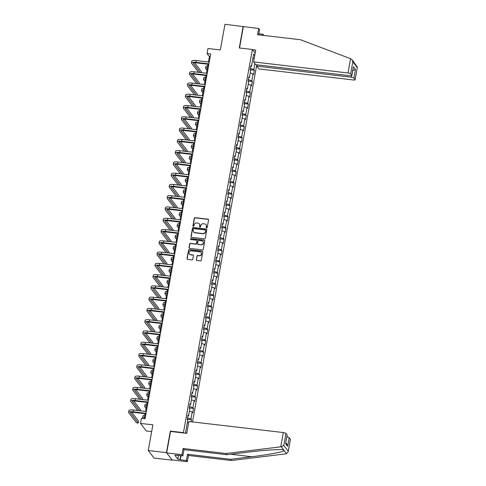 <?xml version="1.0" encoding="UTF-8"?>
<svg xmlns="http://www.w3.org/2000/svg" width="486" height="486" viewBox="0 0 486 486"><rect width="100%" height="100%" fill="white"/><g stroke="black" fill="none" stroke-linecap="round" stroke-linejoin="round"><path stroke-width="0.73" d="M206.617 227.94A0.516 0.486 -37.5 0 0 207.206 227.497L208.561 219.964A0.741 0.699 -37.5 0 0 207.972 219.168L195.111 217.667A0.741 0.699 -37.5 0 0 194.272 218.293L192.918 225.826A0.516 0.486 -37.5 0 0 193.325 226.385A0.516 0.486 -37.5 0 0 193.914 225.941L194.09 224.969A2.375 2.23 -37.5 0 1 196.787 222.965L197.857 223.092A2.375 2.23 -37.5 0 1 199.734 225.632L199.558 226.604A0.516 0.486 -37.5 0 0 199.971 227.162A0.516 0.486 -37.5 0 0 200.56 226.719L200.736 225.747A2.375 2.23 -37.5 0 1 203.427 223.742L204.503 223.87A2.375 2.23 -37.5 0 1 206.38 226.409L206.204 227.381A0.516 0.486 -37.5 0 0 206.617 227.94M196.265 259.7A0.741 0.699 -37.5 0 0 196.854 260.49L200.463 260.915A0.741 0.699 -37.5 0 0 201.301 260.289L202.808 251.918A0.741 0.699 -37.5 0 0 202.225 251.122L189.364 249.622A0.741 0.699 -37.5 0 0 188.519 250.247L187.013 258.613A0.741 0.699 -37.5 0 0 187.602 259.409L191.958 259.919A0.741 0.699 -37.5 0 0 192.802 259.293L193.446 255.709A0.741 0.699 -37.5 0 0 192.863 254.919L190.7 254.664A1.987 1.865 -37.5 0 1 189.4 251.845A1.987 1.865 -37.5 0 1 191.381 250.867L199.849 251.857A1.987 1.865 -37.5 0 1 201.149 254.676A1.987 1.865 -37.5 0 1 199.163 255.654L197.753 255.49A0.741 0.699 -37.5 0 0 196.915 256.116L196.423 259.901A0.741 0.699 -37.5 0 0 196.484 260.326M258.643 34.84L259.567 29.701L258.643 28.492L224.951 24.3L220.334 49.955L207.959 48.503L207.054 53.563L210.693 53.989L145.059 418.768L141.42 418.343L140.509 423.403L146.298 430.954L151.668 431.586M170.61 431.453L170.337 431.1L166.461 452.63L148.266 450.504L152.883 424.849L140.509 423.403M170.337 431.1L183.435 432.631L252.374 49.499L255.174 53.15M243.146 26.432L239.27 47.962L252.374 49.499M204.43 238.851A0.741 0.699 -37.5 0 0 205.274 238.225L206.781 229.86A0.741 0.699 -37.5 0 0 206.192 229.064L193.331 227.557A0.741 0.699 -37.5 0 0 192.492 228.183L190.986 236.554A0.741 0.699 -37.5 0 0 191.569 237.35L204.43 238.851M204.794 240.886L203.288 249.257A0.741 0.699 -37.5 0 1 202.449 249.883L189.589 248.376A0.741 0.699 -37.5 0 1 188.999 247.587L189.643 244.002A0.741 0.699 -37.5 0 1 190.488 243.377L195.7 243.99A0.741 0.699 -37.5 0 0 196.544 243.365L196.97 240.983A0.741 0.699 -37.5 0 0 196.387 240.193L190.955 239.555A0.516 0.486 -37.5 0 1 190.615 238.82A0.516 0.486 -37.5 0 1 191.132 238.565L204.205 240.096A0.741 0.699 -37.5 0 1 204.794 240.886M166.461 452.63L172.251 460.187L154.056 458.055L148.266 450.504M183.708 432.99L183.435 432.631M192.511 421.915L256.766 64.82M187.256 419.205L191.508 419.704L190.937 418.956L192.189 412.019L192.76 412.766L193.537 408.428L192.966 407.681L194.218 400.743L194.789 401.491L195.566 397.153L194.995 396.412L196.247 389.474L196.818 390.215L197.595 385.884L197.024 385.137L198.276 378.199L198.847 378.946L199.625 374.609L199.053 373.862L200.299 366.924L200.87 367.671L201.654 363.334L201.083 362.592L202.328 355.655L202.899 356.402L203.683 352.064L203.112 351.317L204.357 344.38L204.928 345.127L205.712 340.789L205.141 340.048L206.386 333.11L206.957 333.852L207.735 329.52L207.164 328.773L208.415 321.835L208.986 322.583L209.764 318.245L209.193 317.498L210.444 310.56L211.015 311.307L211.793 306.97L211.222 306.229L212.473 299.291L213.044 300.032L213.822 295.701L213.251 294.953L214.502 288.016L215.073 288.763L215.851 284.425L215.28 283.678L216.525 276.747L217.096 277.488L217.88 273.15L217.309 272.409L218.554 265.471L219.125 266.219L219.909 261.881L219.338 261.134L220.583 254.196L221.154 254.943L221.938 250.606L221.367 249.865L222.612 242.927L223.183 243.668L223.967 239.337L223.396 238.59L224.641 231.652L225.212 232.399L225.99 228.062L225.419 227.314L226.67 220.377L227.241 221.124L228.019 216.786L227.448 216.045L228.699 209.108L229.27 209.849L230.048 205.517L229.477 204.77L230.729 197.832L231.3 198.58L232.077 194.242L231.506 193.495L232.751 186.563L233.323 187.304L234.106 182.973L233.535 182.226L234.781 175.288L235.352 176.035L236.135 171.698L235.564 170.951L236.81 164.013L237.381 164.76L238.164 160.423L237.593 159.681L238.839 152.744L239.41 153.485L240.193 149.153L239.622 148.406L240.868 141.469L241.439 142.216L242.216 137.878L241.645 137.131L242.897 130.193L243.468 130.941L244.245 126.603L243.674 125.862L244.926 118.924L245.497 119.671L246.274 115.334L245.703 114.587L246.955 107.649L247.526 108.396L248.303 104.059L247.732 103.318L248.984 96.38L249.555 97.121L250.333 92.79L249.761 92.042L251.007 85.105L251.578 85.852L252.362 81.514L251.791 80.767L253.036 73.829L253.607 74.577L254.391 70.239L253.82 69.498L254.877 63.593M191.508 419.704L191.144 421.757M186.187 433.275L185.573 432.473L187.784 420.19L187.213 419.442L187.991 415.105L188.562 415.852L189.807 408.914L189.236 408.167L190.02 403.836L190.591 404.577L191.836 397.639L191.265 396.898L192.049 392.56L192.62 393.308L193.865 386.37L193.294 385.623L194.078 381.285L194.649 382.032L195.894 375.095L195.323 374.354L196.107 370.016L196.678 370.757L197.924 363.826L197.352 363.078L198.13 358.741L198.701 359.488L199.953 352.55L199.382 351.803L200.159 347.472L200.73 348.213L201.982 341.275L201.411 340.534L202.188 336.197L202.759 336.944L204.011 330.006L203.44 329.259L204.217 324.921L204.788 325.669L206.034 318.731L205.463 317.984L206.246 313.652L206.817 314.393L208.063 307.456L207.492 306.715L208.275 302.377L208.846 303.124L210.092 296.187L209.521 295.439L210.304 291.102L210.875 291.849L212.121 284.911L211.55 284.17L212.333 279.833L212.904 280.58L214.15 273.642L213.579 272.895L214.356 268.558L214.927 269.305L216.179 262.367L215.608 261.62L216.385 257.288L216.956 258.03L218.208 251.092L217.637 250.351L218.414 246.013L218.986 246.76L220.237 239.823L219.666 239.076L220.444 234.738L221.015 235.485L222.266 228.548L221.695 227.8L222.473 223.469L223.044 224.21L224.289 217.278L223.718 216.531L224.502 212.194L225.073 212.941L226.318 206.003L225.747 205.256L226.531 200.925L227.102 201.666L228.347 194.728L227.776 193.987L228.56 189.649L229.131 190.397L230.376 183.459L229.805 182.712L230.583 178.374L231.154 179.121L232.405 172.184L231.834 171.436L232.612 167.105L233.183 167.846L234.434 160.909L233.863 160.167L234.641 155.83L235.212 156.577L236.463 149.639L235.892 148.892L236.67 144.555L237.241 145.302L238.492 138.364L237.921 137.623L238.699 133.286L239.27 134.027L240.515 127.095L239.944 126.348L240.728 122.01L241.299 122.758L242.544 115.82L241.973 115.073L242.757 110.741L243.328 111.482L244.573 104.545L244.002 103.804L244.786 99.466L245.357 100.213L246.602 93.276L246.031 92.528L246.809 88.191L247.38 88.938L248.632 82L248.06 81.253L248.838 76.922L249.409 77.663L250.661 70.725L250.09 69.984L250.867 65.646L251.438 66.394L253.649 54.11L254.743 55.538M187.499 417.832L190.937 418.956M189.412 411.113L192.189 412.019M188.562 415.852L187.827 416.004M189.528 406.557L192.966 407.681M191.441 399.838L194.218 400.743M190.591 404.577L189.856 404.729M191.557 395.282L194.995 396.412M193.471 388.563L196.247 389.474M192.62 393.308L191.885 393.46M193.586 384.013L197.024 385.137M195.5 377.294L198.276 378.199M194.649 382.032L193.914 382.184M195.615 372.738L199.053 373.862M197.529 366.019L200.299 366.924M196.678 370.757L195.943 370.915M197.644 361.463L201.083 362.592M199.558 354.744L202.328 355.655M198.701 359.488L197.972 359.64M199.673 350.193L203.112 351.317M201.587 343.474L204.357 344.38M200.73 348.213L200.001 348.365M201.696 338.918L205.141 340.048M203.616 332.199L206.386 333.11M202.759 336.944L202.03 337.096M203.725 327.649L207.164 328.773M205.639 320.93L208.415 321.835M204.788 325.669L204.053 325.82M205.754 316.374L209.193 317.498M207.668 309.655L210.444 310.56M206.817 314.393L206.082 314.551M207.783 305.099L211.222 306.229M209.697 298.38L212.473 299.291M208.846 303.124L208.111 303.276M209.812 293.83L213.251 294.953M211.726 287.111L214.502 288.016M210.875 291.849L210.14 292.001M211.841 282.554L215.28 283.678M213.755 275.835L216.525 276.747M212.904 280.58L212.169 280.732M213.87 271.285L217.309 272.409M215.784 264.566L218.554 265.471M214.927 269.305L214.198 269.457M215.899 260.01L219.338 261.134M217.813 253.291L220.583 254.196M216.956 258.03L216.227 258.181M217.928 248.735L221.367 249.865M219.842 242.016L222.612 242.927M218.986 246.76L218.257 246.912M219.951 237.466L223.396 238.59M221.865 230.747L224.641 231.652M221.015 235.485L220.28 235.637M221.981 226.19L225.419 227.314M223.894 219.472L226.67 220.377M223.044 224.21L222.309 224.368M224.01 214.915L227.448 216.045M225.923 208.196L228.699 209.108M225.073 212.941L224.338 213.093M226.039 203.646L229.477 204.77M227.952 196.927L230.729 197.832M227.102 201.666L226.367 201.818M228.068 192.371L231.506 193.495M229.981 185.652L232.751 186.563M229.131 190.397L228.396 190.548M230.097 181.102L233.535 182.226M232.01 174.383L234.781 175.288M231.154 179.121L230.425 179.273M232.126 169.827L235.564 170.951M234.039 163.108L236.81 164.013M233.183 167.846L232.454 167.998M234.155 158.551L237.593 159.681M236.068 151.832L238.839 152.744M235.212 156.577L234.483 156.729M236.178 147.282L239.622 148.406M238.097 140.563L240.868 141.469M237.241 145.302L236.506 145.454M238.207 136.007L241.645 137.131M240.12 129.288L242.897 130.193M239.27 134.027L238.535 134.185M240.236 124.738L243.674 125.862M242.15 118.013L244.926 118.924M241.299 122.758L240.564 122.909M242.265 113.463L245.703 114.587M244.179 106.744L246.955 107.649M243.328 111.482L242.593 111.634M244.294 102.188L247.732 103.318M246.208 95.469L248.984 96.38M245.357 100.213L244.622 100.365M246.323 90.918L249.761 92.042M248.237 84.2L251.007 85.105M247.38 88.938L246.651 89.09M248.352 79.643L251.791 80.767M250.266 72.924L253.036 73.829M249.409 77.663L248.68 77.821M250.381 68.368L253.82 69.498M252.848 58.569L254.312 57.943M251.438 66.394L250.709 66.546M207.054 53.563L209.399 56.625L208.439 61.971M208.032 64.231L206.41 73.246M206.003 75.506L204.381 84.515M203.974 86.781L202.352 95.791M201.945 98.051L200.323 107.066M199.916 109.326L198.294 118.335M197.887 120.595L196.265 129.61M195.858 131.87L194.236 140.879M193.829 143.145L192.213 152.154M191.806 154.414L190.184 163.43M189.777 165.69L188.155 174.699M187.748 176.965L186.126 185.974M185.719 188.234L184.097 197.243M183.69 199.509L182.068 208.518M181.661 210.778L180.039 219.794M179.632 222.053L178.01 231.063M177.603 233.329L175.987 242.338M175.58 244.598L173.958 253.613M173.551 255.873L171.929 264.882M171.522 267.142L169.9 276.157M169.493 278.417L167.87 287.426M167.463 289.692L165.841 298.702M165.434 300.962L163.812 309.977M163.405 312.237L161.783 321.246M161.376 323.512L159.76 332.521M159.353 334.781L157.731 343.796M157.324 346.056L155.702 355.066M155.295 357.325L153.673 366.341M153.266 368.601L151.644 377.61M151.237 379.876L149.615 388.885M149.208 391.145L147.586 400.16M147.179 402.42L145.557 411.429M145.15 413.695L144.257 418.677M185.585 432.4L186.241 433.281M187.389 422.383L188.665 422.802M210.201 56.722L209.399 56.625M250.132 69.741L254.391 70.239M248.103 81.016L252.362 81.514M246.074 92.291L250.333 92.79M244.045 103.561L248.303 104.059M242.016 114.836L246.274 115.334M239.993 126.105L244.245 126.603M237.964 137.38L242.216 137.878M235.935 148.655L240.193 149.153M233.906 159.924L238.164 160.423M231.877 171.2L236.135 171.698M229.848 182.475L234.106 182.973M227.819 193.744L232.077 194.242M225.79 205.019L230.048 205.517M223.76 216.288L228.019 216.786M221.738 227.563L225.99 228.062M219.708 238.839L223.967 239.337M217.679 250.108L221.938 250.606M215.65 261.383L219.909 261.881M213.621 272.652L217.88 273.15M211.592 283.927L215.851 284.425M209.563 295.202L213.822 295.701M207.534 306.472L211.793 306.97M205.511 317.747L209.764 318.245M203.482 329.022L207.735 329.52M201.453 340.291L205.712 340.789M199.424 351.566L203.683 352.064M197.395 362.835L201.654 363.334M195.366 374.111L199.625 374.609M193.337 385.386L197.595 385.884M191.308 396.655L195.566 397.153M189.285 407.93L193.537 408.428M206.386 227.849A0.516 0.486 -37.5 0 1 206.362 227.588L206.538 226.61A2.375 2.23 -37.5 0 0 206.052 224.799M199.406 224.022A2.375 2.23 -37.5 0 1 199.892 225.832L199.716 226.81A0.516 0.486 -37.5 0 0 199.74 227.071M208.5 219.538A0.741 0.699 -37.5 0 0 208.13 219.374L195.269 217.868A0.741 0.699 -37.5 0 0 194.43 218.493L193.07 226.033A0.516 0.486 -37.5 0 0 193.094 226.294M206.72 229.435A0.741 0.699 -37.5 0 0 206.35 229.27L193.489 227.764A0.741 0.699 -37.5 0 0 192.644 228.39L191.144 236.761A0.741 0.699 -37.5 0 0 191.198 237.186M205.639 230.522A0.516 0.486 -37.5 0 0 205.226 229.963L193.938 228.645A0.516 0.486 -37.5 0 0 193.349 229.082L193.167 230.109A2.375 2.23 -37.5 0 0 195.044 232.648L202.759 233.553A2.375 2.23 -37.5 0 0 205.457 231.549L205.797 230.722A0.516 0.486 -37.5 0 0 205.614 230.261M193.647 231.925A2.375 2.23 -37.5 0 0 195.202 232.855L195.044 232.648M205.797 230.722L205.608 231.755A2.375 2.23 -37.5 0 1 202.917 233.754L195.202 232.855M196.915 240.558A0.741 0.699 -37.5 0 1 197.128 241.19L196.702 243.565A0.741 0.699 -37.5 0 1 195.858 244.191L190.646 243.583A0.741 0.699 -37.5 0 0 189.801 244.209L189.157 247.787A0.741 0.699 -37.5 0 0 189.212 248.212M204.74 240.461A0.741 0.699 -37.5 0 0 204.363 240.297L191.29 238.766A0.516 0.486 -37.5 0 0 190.725 239.47M201.113 244.622A1.987 1.865 -37.5 0 0 203.033 241.518A1.987 1.865 -37.5 0 0 201.799 240.825L198.817 240.479A0.741 0.699 -37.5 0 0 197.972 241.105L197.547 243.48A0.741 0.699 -37.5 0 0 198.13 244.27L201.271 244.823A1.987 1.865 -37.5 0 0 203.105 241.621M197.759 244.106A0.741 0.699 -37.5 0 0 198.288 244.476L198.13 244.27M201.271 244.823L198.288 244.476M201.155 252.653A1.987 1.865 -37.5 0 1 199.321 255.861L197.911 255.697A0.741 0.699 -37.5 0 0 197.067 256.322L196.423 259.901M189.546 254.075A1.987 1.865 -37.5 0 0 190.858 254.871L190.7 254.664M193.392 255.284A0.741 0.699 -37.5 0 0 193.015 255.12L190.858 254.871M202.753 251.493A0.741 0.699 -37.5 0 0 202.383 251.329L189.522 249.822A0.741 0.699 -37.5 0 0 188.677 250.448L187.171 258.819A0.741 0.699 -37.5 0 0 187.232 259.245M206.945 70.282L205.657 68.605A5.668 1.343 10.2 0 1 205.535 68.24A5.668 1.343 10.2 0 1 207.425 67.59M205.535 68.24L205.864 66.43A5.668 1.343 10.2 0 1 207.753 65.786M198.574 72.329L191.612 63.241A5.668 1.343 10.2 0 1 191.49 62.876L191.818 61.072A5.668 1.343 10.2 0 1 196.223 60.543L209.235 62.068M191.49 62.876A5.668 1.343 10.2 0 1 195.894 62.348L208.913 63.873M208.834 64.328L196.289 62.858A3.779 0.893 -169.8 0 0 193.349 63.21A3.779 0.893 -169.8 0 0 193.428 63.453L200.39 72.542M201.326 72.651L201.49 71.746L194.625 62.779M350.564 58.703L352.095 59.729L352.812 61.807L350.649 73.836A2.266 0.535 -169.8 0 0 347.994 72.967L350.564 58.703L300.47 39.737L257.525 34.706L258.643 28.492M257.064 64.851L256.833 66.145L258.959 68.921L353.365 79.971A2.266 0.535 -169.8 0 0 355.126 79.759A2.266 0.535 -169.8 0 0 355.078 79.613L353.887 78.064A2.266 0.535 -169.8 0 0 351.232 77.195L351.493 75.755M256.833 66.145L351.232 77.195M258.831 33.795L263.084 34.293L263.983 35.466M262.896 35.338L263.084 34.293M252.526 49.694L255.727 50.07L253.595 61.916L255.721 64.693L350.127 75.743A2.266 0.535 -169.8 0 0 351.888 75.537A2.266 0.535 -169.8 0 0 351.84 75.391L350.649 73.836M253.595 61.916L347.994 72.967M243.358 26.706L239.525 47.992M352.405 70.689L355.448 69.389L353.887 78.064M351.84 75.391L353.401 66.716L351.888 75.537M355.078 79.613L357.386 67.183L352.095 59.729M181.023 455.686L180.288 459.78L186.399 460.497L187.517 454.282L230.461 459.306L231.385 460.509L286.096 453.815L288.162 451.913L290.379 439.192A2.266 0.535 10.2 0 1 290.428 439.338L288.162 451.913M230.461 459.306L251.718 456.706C266.869 454.92 283.077 451.925 284.304 450.686L283.138 449.732M186.399 460.497L187.323 461.7L172.038 459.908L166.674 452.909L170.531 431.447L186.764 433.348L188.896 421.496L283.295 432.546A2.266 0.535 10.2 0 1 285.95 433.415L287.141 434.964A2.266 0.535 10.2 0 1 287.19 435.11L285.58 443.633L287.141 434.964M187.517 454.282L188.44 455.485L187.323 461.7M231.385 460.509L188.44 455.485M177.068 455.218L174.832 455.254L177.852 459.197L180.039 459.452L180.719 455.649M177.019 455.51L176.764 455.188L182.882 455.898L181.958 454.696L166.674 452.909M180.288 459.78L180.039 459.452M285.95 433.415L283.788 445.443L281.291 446.762L226.02 453.511L183.076 448.481L184 449.684L182.882 455.898M183.076 448.481L181.958 454.696M226.02 453.511L226.944 454.714L184 449.684M281.291 446.762L283.617 449.799C280.872 449.046 263.248 450.2 248.2 452.108L226.944 454.714M286.88 436.817A2.266 0.535 10.2 0 1 289.188 437.637L290.379 439.192M177.852 459.197L178.538 455.394M289.188 437.637L287.627 446.312L286.91 444.234L285.804 442.795M204.916 81.551L203.628 79.874A5.668 1.343 10.2 0 1 203.506 79.51A5.668 1.343 10.2 0 1 205.396 78.866M203.506 79.51L203.834 77.705A5.668 1.343 10.2 0 1 205.724 77.061M202.887 92.826L201.599 91.149A5.668 1.343 10.2 0 1 201.483 90.785A5.668 1.343 10.2 0 1 203.367 90.141M201.483 90.785L201.805 88.974A5.668 1.343 10.2 0 1 203.695 88.331M196.544 83.598L189.583 74.516A5.668 1.343 10.2 0 1 189.461 74.151L189.789 72.341A5.668 1.343 10.2 0 1 194.193 71.813L207.212 73.337M189.461 74.151A5.668 1.343 10.2 0 1 193.865 73.623L206.884 75.148M206.805 75.597L194.26 74.133A3.779 0.893 -169.8 0 0 191.32 74.486A3.779 0.893 -169.8 0 0 191.399 74.729L198.361 83.811M199.303 83.92L199.46 83.015L192.596 74.054M194.515 94.873L187.553 85.785A5.668 1.343 10.2 0 1 187.432 85.421L187.76 83.616A5.668 1.343 10.2 0 1 192.164 83.088L205.183 84.613M187.432 85.421A5.668 1.343 10.2 0 1 191.836 84.892L204.855 86.417M204.776 86.873L192.231 85.402A3.779 0.893 -169.8 0 0 189.291 85.755A3.779 0.893 -169.8 0 0 189.376 85.998L196.338 95.086M197.273 95.195L197.438 94.29L190.567 85.323M200.858 104.101L199.57 102.418A5.668 1.343 10.2 0 1 199.454 102.054A5.668 1.343 10.2 0 1 201.338 101.41M199.454 102.054L199.776 100.25A5.668 1.343 10.2 0 1 201.666 99.606M198.829 115.37L197.541 113.694A5.668 1.343 10.2 0 1 197.425 113.329A5.668 1.343 10.2 0 1 199.315 112.685M197.425 113.329L197.747 111.525A5.668 1.343 10.2 0 1 199.637 110.875M196.8 126.646L195.518 124.969A5.668 1.343 10.2 0 1 195.396 124.604A5.668 1.343 10.2 0 1 197.286 123.954M195.396 124.604L195.718 122.794A5.668 1.343 10.2 0 1 197.608 122.15M192.486 106.148L185.524 97.06A5.668 1.343 10.2 0 1 185.403 96.696L185.731 94.885A5.668 1.343 10.2 0 1 190.135 94.363L203.154 95.882M185.403 96.696A5.668 1.343 10.2 0 1 189.813 96.167L202.826 97.692M202.747 98.148L190.202 96.678A3.779 0.893 -169.8 0 0 187.268 97.03A3.779 0.893 -169.8 0 0 187.347 97.273L194.309 106.361M195.244 106.47L195.408 105.565L188.538 96.599M190.457 117.418L183.495 108.329A5.668 1.343 10.2 0 1 183.38 107.965L183.702 106.161A5.668 1.343 10.2 0 1 188.106 105.632L201.125 107.157M183.38 107.965A5.668 1.343 10.2 0 1 187.784 107.442L200.797 108.961M200.718 109.417L188.173 107.953A3.779 0.893 -169.8 0 0 185.239 108.299A3.779 0.893 -169.8 0 0 185.318 108.542L192.28 117.63M193.215 117.74L193.379 116.834L186.509 107.874M188.428 128.693L181.466 119.605A5.668 1.343 10.2 0 1 181.351 119.24L181.673 117.436A5.668 1.343 10.2 0 1 186.077 116.907L199.096 118.432M181.351 119.24A5.668 1.343 10.2 0 1 185.755 118.712L198.774 120.236M198.689 120.692L186.144 119.222A3.779 0.893 -169.8 0 0 183.21 119.574A3.779 0.893 -169.8 0 0 183.289 119.817L190.251 128.905M191.186 129.015L191.35 128.11L184.48 119.143M194.771 137.915L193.489 136.238A5.668 1.343 10.2 0 1 193.367 135.873A5.668 1.343 10.2 0 1 195.257 135.23M193.367 135.873L193.689 134.069A5.668 1.343 10.2 0 1 195.579 133.425M186.405 139.962L179.437 130.88A5.668 1.343 10.2 0 1 179.322 130.515L179.644 128.705A5.668 1.343 10.2 0 1 184.048 128.176L197.067 129.701M179.322 130.515A5.668 1.343 10.2 0 1 183.726 129.987L196.745 131.512M196.66 131.967L184.115 130.497A3.779 0.893 -169.8 0 0 181.181 130.849A3.779 0.893 -169.8 0 0 181.26 131.092L188.222 140.175M189.157 140.29L189.321 139.379L182.45 130.418M192.742 149.19L191.46 147.513A5.668 1.343 10.2 0 1 191.338 147.149A5.668 1.343 10.2 0 1 193.228 146.505M191.338 147.149L191.666 145.338A5.668 1.343 10.2 0 1 193.55 144.694M184.376 151.237L177.414 142.149A5.668 1.343 10.2 0 1 177.293 141.784L177.615 139.98A5.668 1.343 10.2 0 1 182.025 139.452L195.038 140.976M177.293 141.784A5.668 1.343 10.2 0 1 181.697 141.256L194.716 142.781M194.631 143.236L182.086 141.766A3.779 0.893 -169.8 0 0 179.152 142.119A3.779 0.893 -169.8 0 0 179.231 142.362L186.193 151.45M187.128 151.559L187.292 150.654L180.428 141.687M190.719 160.465L189.431 158.782A5.668 1.343 10.2 0 1 189.309 158.418A5.668 1.343 10.2 0 1 191.198 157.774M189.309 158.418L189.637 156.614A5.668 1.343 10.2 0 1 191.527 155.97M182.347 162.512L175.385 153.424A5.668 1.343 10.2 0 1 175.264 153.06L175.592 151.249A5.668 1.343 10.2 0 1 179.996 150.727L193.009 152.246M175.264 153.06A5.668 1.343 10.2 0 1 179.668 152.531L192.687 154.056M192.602 154.512L180.063 153.041A3.779 0.893 -169.8 0 0 177.123 153.394A3.779 0.893 -169.8 0 0 177.202 153.637L184.164 162.725M185.099 162.834L185.263 161.929L178.398 152.962M188.69 171.734L187.402 170.057A5.668 1.343 10.2 0 1 187.28 169.693A5.668 1.343 10.2 0 1 189.169 169.049M187.28 169.693L187.608 167.889A5.668 1.343 10.2 0 1 189.497 167.245M180.318 173.781L173.356 164.699A5.668 1.343 10.2 0 1 173.235 164.329L173.563 162.524A5.668 1.343 10.2 0 1 177.967 161.996L190.986 163.521M173.235 164.329A5.668 1.343 10.2 0 1 177.639 163.806L190.658 165.325M190.579 165.781L178.034 164.317A3.779 0.893 -169.8 0 0 175.094 164.669A3.779 0.893 -169.8 0 0 175.173 164.912L182.135 173.994M183.076 174.103L183.234 173.198L176.369 164.238M186.66 183.009L185.373 181.333A5.668 1.343 10.2 0 1 185.251 180.968A5.668 1.343 10.2 0 1 187.14 180.324M185.251 180.968L185.579 179.158A5.668 1.343 10.2 0 1 187.468 178.514M178.289 185.057L171.327 175.968A5.668 1.343 10.2 0 1 171.206 175.604L171.534 173.8A5.668 1.343 10.2 0 1 175.938 173.271L188.957 174.796M171.206 175.604A5.668 1.343 10.2 0 1 175.61 175.075L188.629 176.6M188.55 177.056L176.005 175.586A3.779 0.893 -169.8 0 0 173.065 175.938A3.779 0.893 -169.8 0 0 173.144 176.181L180.112 185.269M181.047 185.379L181.211 184.473L174.34 175.507M184.631 194.285L183.344 192.602A5.668 1.343 10.2 0 1 183.228 192.237A5.668 1.343 10.2 0 1 185.111 191.593M183.228 192.237L183.55 190.433A5.668 1.343 10.2 0 1 185.439 189.789M176.26 196.332L169.298 187.244A5.668 1.343 10.2 0 1 169.177 186.879L169.505 185.069A5.668 1.343 10.2 0 1 173.909 184.54L186.928 186.065M169.177 186.879A5.668 1.343 10.2 0 1 173.587 186.351L186.6 187.875M186.521 188.331L173.976 186.861A3.779 0.893 -169.8 0 0 171.036 187.213A3.779 0.893 -169.8 0 0 171.121 187.456L178.083 196.544M179.018 196.654L179.182 195.749L172.311 186.782M182.602 205.554L181.314 203.877A5.668 1.343 10.2 0 1 181.199 203.513A5.668 1.343 10.2 0 1 183.088 202.869M181.199 203.513L181.521 201.708A5.668 1.343 10.2 0 1 183.41 201.058M174.231 207.601L167.269 198.513A5.668 1.343 10.2 0 1 167.154 198.148L167.476 196.344A5.668 1.343 10.2 0 1 171.88 195.815L184.899 197.34M167.154 198.148A5.668 1.343 10.2 0 1 171.558 197.62L184.571 199.145M184.492 199.6L171.947 198.136A3.779 0.893 -169.8 0 0 169.013 198.482A3.779 0.893 -169.8 0 0 169.092 198.725L176.054 207.814M176.989 207.923L177.153 207.018L170.282 198.057M180.573 216.829L179.291 215.152A5.668 1.343 10.2 0 1 179.17 214.788A5.668 1.343 10.2 0 1 181.059 214.138M179.17 214.788L179.492 212.977A5.668 1.343 10.2 0 1 181.381 212.333M172.202 218.876L165.24 209.788A5.668 1.343 10.2 0 1 165.125 209.423L165.447 207.619A5.668 1.343 10.2 0 1 169.851 207.091L182.87 208.615M165.125 209.423A5.668 1.343 10.2 0 1 169.529 208.895L182.548 210.42M182.463 210.875L169.918 209.405A3.779 0.893 -169.8 0 0 166.984 209.758A3.779 0.893 -169.8 0 0 167.062 210.001L174.024 219.089M174.96 219.198L175.124 218.293L168.253 209.326M178.544 228.098L177.262 226.421A5.668 1.343 10.2 0 1 177.141 226.057A5.668 1.343 10.2 0 1 179.03 225.413M177.141 226.057L177.463 224.253A5.668 1.343 10.2 0 1 179.352 223.609M170.179 230.145L163.211 221.063A5.668 1.343 10.2 0 1 163.096 220.699L163.418 218.888A5.668 1.343 10.2 0 1 167.822 218.36L180.841 219.885M163.096 220.699A5.668 1.343 10.2 0 1 167.5 220.17L180.519 221.695M180.434 222.145L167.889 220.68A3.779 0.893 -169.8 0 0 164.954 221.033A3.779 0.893 -169.8 0 0 165.033 221.276L171.995 230.358M172.931 230.467L173.095 229.562L166.224 220.601M176.515 239.373L175.233 237.697A5.668 1.343 10.2 0 1 175.112 237.332A5.668 1.343 10.2 0 1 177.001 236.688M175.112 237.332L175.44 235.522A5.668 1.343 10.2 0 1 177.323 234.878M168.15 241.421L161.188 232.332A5.668 1.343 10.2 0 1 161.066 231.968L161.388 230.164A5.668 1.343 10.2 0 1 165.793 229.635L178.812 231.16M161.066 231.968A5.668 1.343 10.2 0 1 165.471 231.439L178.49 232.964M178.405 233.42L165.86 231.95A3.779 0.893 -169.8 0 0 162.925 232.302A3.779 0.893 -169.8 0 0 163.004 232.545L169.966 241.633M170.902 241.742L171.066 240.837L164.201 231.871M174.486 250.648L173.204 248.966A5.668 1.343 10.2 0 1 173.083 248.601A5.668 1.343 10.2 0 1 174.972 247.957M173.083 248.601L173.411 246.797A5.668 1.343 10.2 0 1 175.3 246.153M166.121 252.696L159.159 243.608A5.668 1.343 10.2 0 1 159.037 243.243L159.365 241.433A5.668 1.343 10.2 0 1 163.77 240.91L176.782 242.429M159.037 243.243A5.668 1.343 10.2 0 1 163.442 242.714L176.461 244.239M176.375 244.695L163.831 243.225A3.779 0.893 -169.8 0 0 160.896 243.577A3.779 0.893 -169.8 0 0 160.975 243.82L167.937 252.908M168.873 253.018L169.037 252.113L162.172 243.146M172.463 261.918L171.175 260.241A5.668 1.343 10.2 0 1 171.054 259.876A5.668 1.343 10.2 0 1 172.943 259.232M171.054 259.876L171.382 258.072A5.668 1.343 10.2 0 1 173.271 257.428M164.092 263.965L157.13 254.877A5.668 1.343 10.2 0 1 157.008 254.512L157.336 252.708A5.668 1.343 10.2 0 1 161.741 252.179L174.76 253.704M157.008 254.512A5.668 1.343 10.2 0 1 161.413 253.99L174.431 255.508M174.353 255.964L161.808 254.5A3.779 0.893 -169.8 0 0 158.867 254.852A3.779 0.893 -169.8 0 0 158.946 255.095L165.908 264.177M166.85 264.287L167.008 263.382L160.143 254.421M170.434 273.193L169.146 271.516A5.668 1.343 10.2 0 1 169.025 271.152A5.668 1.343 10.2 0 1 170.914 270.508M169.025 271.152L169.353 269.341A5.668 1.343 10.2 0 1 171.242 268.697M162.063 275.24L155.101 266.152A5.668 1.343 10.2 0 1 154.979 265.787L155.307 263.983A5.668 1.343 10.2 0 1 159.712 263.455L172.73 264.979M154.979 265.787A5.668 1.343 10.2 0 1 159.384 265.259L172.402 266.784M172.323 267.239L159.779 265.769A3.779 0.893 -169.8 0 0 156.838 266.121A3.779 0.893 -169.8 0 0 156.917 266.364L163.885 275.453M164.821 275.562L164.979 274.657L158.114 265.69M168.405 284.462L167.117 282.785A5.668 1.343 10.2 0 1 167.002 282.421A5.668 1.343 10.2 0 1 168.885 281.777M167.002 282.421L167.324 280.616A5.668 1.343 10.2 0 1 169.213 279.972M160.034 286.509L153.072 277.427A5.668 1.343 10.2 0 1 152.95 277.063L153.278 275.252A5.668 1.343 10.2 0 1 157.683 274.724L170.701 276.248M152.95 277.063A5.668 1.343 10.2 0 1 157.355 276.534L170.373 278.059M170.294 278.514L157.75 277.044A3.779 0.893 -169.8 0 0 154.809 277.397A3.779 0.893 -169.8 0 0 154.894 277.64L161.856 286.728M162.792 286.837L162.956 285.926L156.085 276.965M166.376 295.737L165.088 294.06A5.668 1.343 10.2 0 1 164.973 293.696A5.668 1.343 10.2 0 1 166.862 293.052M164.973 293.696L165.295 291.892A5.668 1.343 10.2 0 1 167.184 291.242M158.005 297.784L151.043 288.696A5.668 1.343 10.2 0 1 150.921 288.332L151.249 286.527A5.668 1.343 10.2 0 1 155.654 285.999L168.672 287.524M150.921 288.332A5.668 1.343 10.2 0 1 155.332 287.803L168.344 289.328M168.265 289.784L155.72 288.313A3.779 0.893 -169.8 0 0 152.786 288.666A3.779 0.893 -169.8 0 0 152.865 288.909L159.827 297.997M160.763 298.106L160.927 297.201L154.056 288.241M164.347 307.012L163.065 305.336A5.668 1.343 10.2 0 1 162.944 304.965A5.668 1.343 10.2 0 1 164.833 304.321M162.944 304.965L163.266 303.161A5.668 1.343 10.2 0 1 165.155 302.517M155.976 309.06L149.014 299.971A5.668 1.343 10.2 0 1 148.898 299.607L149.22 297.803A5.668 1.343 10.2 0 1 153.625 297.274L166.643 298.799M148.898 299.607A5.668 1.343 10.2 0 1 153.303 299.078L166.321 300.603M166.236 301.059L153.691 299.589A3.779 0.893 -169.8 0 0 150.757 299.941A3.779 0.893 -169.8 0 0 150.836 300.184L157.798 309.272M158.734 309.382L158.898 308.476L152.027 299.51M162.318 318.281L161.036 316.605A5.668 1.343 10.2 0 1 160.915 316.24A5.668 1.343 10.2 0 1 162.804 315.596M160.915 316.24L161.237 314.436A5.668 1.343 10.2 0 1 163.126 313.792M153.947 320.329L146.985 311.247A5.668 1.343 10.2 0 1 146.869 310.882L147.191 309.072A5.668 1.343 10.2 0 1 151.596 308.543L164.614 310.068M146.869 310.882A5.668 1.343 10.2 0 1 151.274 310.354L164.292 311.872M164.207 312.328L151.662 310.864A3.779 0.893 -169.8 0 0 148.728 311.216A3.779 0.893 -169.8 0 0 148.807 311.459L155.769 320.541M156.705 320.651L156.869 319.745L149.998 310.785M160.289 329.557L159.007 327.88A5.668 1.343 10.2 0 1 158.886 327.515A5.668 1.343 10.2 0 1 160.775 326.871M158.886 327.515L159.214 325.705A5.668 1.343 10.2 0 1 161.097 325.061M151.924 331.604L144.962 322.516A5.668 1.343 10.2 0 1 144.84 322.151L145.162 320.347A5.668 1.343 10.2 0 1 149.566 319.818L162.585 321.343M144.84 322.151A5.668 1.343 10.2 0 1 149.245 321.623L162.263 323.147M162.178 323.603L149.633 322.133A3.779 0.893 -169.8 0 0 146.699 322.485A3.779 0.893 -169.8 0 0 146.778 322.728L153.74 331.817M154.676 331.926L154.84 331.021L147.969 322.054M158.26 340.832L156.978 339.149A5.668 1.343 10.2 0 1 156.857 338.785A5.668 1.343 10.2 0 1 158.746 338.141M156.857 338.785L157.185 336.98A5.668 1.343 10.2 0 1 159.074 336.336M149.895 342.879L142.933 333.791A5.668 1.343 10.2 0 1 142.811 333.426L143.133 331.616A5.668 1.343 10.2 0 1 147.544 331.094L160.556 332.612M142.811 333.426A5.668 1.343 10.2 0 1 147.215 332.898L160.234 334.423M160.149 334.878L147.604 333.408A3.779 0.893 -169.8 0 0 144.67 333.761A3.779 0.893 -169.8 0 0 144.749 334.003L151.711 343.092M152.647 343.201L152.811 342.296L145.946 333.329M156.237 352.101L154.949 350.424A5.668 1.343 10.2 0 1 154.827 350.06A5.668 1.343 10.2 0 1 156.717 349.416M154.827 350.06L155.156 348.255A5.668 1.343 10.2 0 1 157.045 347.605M147.866 354.148L140.904 345.06A5.668 1.343 10.2 0 1 140.782 344.695L141.11 342.891A5.668 1.343 10.2 0 1 145.514 342.363L158.533 343.888M140.782 344.695A5.668 1.343 10.2 0 1 145.186 344.173L158.205 345.692M158.126 346.147L145.581 344.683A3.779 0.893 -169.8 0 0 142.641 345.03A3.779 0.893 -169.8 0 0 142.72 345.273L149.682 354.361M150.624 354.47L150.781 353.565L143.917 344.604M154.208 363.376L152.92 361.699A5.668 1.343 10.2 0 1 152.798 361.335A5.668 1.343 10.2 0 1 154.688 360.685M152.798 361.335L153.126 359.525A5.668 1.343 10.2 0 1 155.016 358.881M145.836 365.423L138.875 356.335A5.668 1.343 10.2 0 1 138.753 355.971L139.081 354.166A5.668 1.343 10.2 0 1 143.485 353.638L156.504 355.163M138.753 355.971A5.668 1.343 10.2 0 1 143.157 355.442L156.176 356.967M156.097 357.423L143.552 355.952A3.779 0.893 -169.8 0 0 140.612 356.305A3.779 0.893 -169.8 0 0 140.691 356.548L147.659 365.636M148.595 365.745L148.752 364.84L141.888 355.873M152.179 374.645L150.891 372.969A5.668 1.343 10.2 0 1 150.775 372.604A5.668 1.343 10.2 0 1 152.659 371.96M150.775 372.604L151.097 370.8A5.668 1.343 10.2 0 1 152.987 370.156M143.807 376.693L136.845 367.61A5.668 1.343 10.2 0 1 136.724 367.246L137.052 365.436A5.668 1.343 10.2 0 1 141.456 364.907L154.475 366.432M136.724 367.246A5.668 1.343 10.2 0 1 141.128 366.717L154.147 368.242M154.068 368.698L141.523 367.228A3.779 0.893 -169.8 0 0 138.583 367.58A3.779 0.893 -169.8 0 0 138.668 367.823L145.63 376.905M146.565 377.021L146.729 376.109L139.859 367.149M150.15 385.92L148.862 384.244A5.668 1.343 10.2 0 1 148.746 383.879A5.668 1.343 10.2 0 1 150.636 383.235M148.746 383.879L149.068 382.069A5.668 1.343 10.2 0 1 150.958 381.425M141.778 387.968L134.816 378.88A5.668 1.343 10.2 0 1 134.695 378.515L135.023 376.711A5.668 1.343 10.2 0 1 139.427 376.182L152.446 377.707M134.695 378.515A5.668 1.343 10.2 0 1 139.105 377.987L152.118 379.511M152.039 379.967L139.494 378.497A3.779 0.893 -169.8 0 0 136.56 378.849A3.779 0.893 -169.8 0 0 136.639 379.092L143.601 388.18M144.536 388.29L144.7 387.385L137.83 378.418M148.121 397.196L146.833 395.513A5.668 1.343 10.2 0 1 146.717 395.148A5.668 1.343 10.2 0 1 148.607 394.504M146.717 395.148L147.039 393.344A5.668 1.343 10.2 0 1 148.929 392.7M139.749 399.243L132.787 390.155A5.668 1.343 10.2 0 1 132.672 389.79L132.994 387.98A5.668 1.343 10.2 0 1 137.398 387.457L150.417 388.976M132.672 389.79A5.668 1.343 10.2 0 1 137.076 389.262L150.095 390.787M150.01 391.242L137.465 389.772A3.779 0.893 -169.8 0 0 134.531 390.124A3.779 0.893 -169.8 0 0 134.61 390.367L141.572 399.456M142.507 399.565L142.671 398.66L135.801 389.693M146.092 408.465L144.81 406.788A5.668 1.343 10.2 0 1 144.688 406.424A5.668 1.343 10.2 0 1 146.578 405.78M144.688 406.424L145.01 404.619A5.668 1.343 10.2 0 1 146.9 403.975M137.72 410.512L130.758 401.43A5.668 1.343 10.2 0 1 130.643 401.059L130.965 399.255A5.668 1.343 10.2 0 1 135.369 398.727L148.388 400.251M130.643 401.059A5.668 1.343 10.2 0 1 135.047 400.537L148.066 402.056M147.981 402.511L135.436 401.047A3.779 0.893 -169.8 0 0 132.502 401.4A3.779 0.893 -169.8 0 0 132.581 401.643L139.543 410.725M140.478 410.834L140.642 409.929L133.772 400.968M143.151 418.543L142.781 418.063A5.668 1.343 10.2 0 1 142.659 417.699A5.668 1.343 10.2 0 1 144.549 417.055M142.659 417.699L142.987 415.888A5.668 1.343 10.2 0 1 144.871 415.244M145.952 413.786L133.407 412.316A3.779 0.893 -169.8 0 0 130.473 412.669A3.779 0.893 -169.8 0 0 130.552 412.912L138.291 423.008L136.469 422.796L128.735 412.699A5.668 1.343 10.2 0 1 128.614 412.335L128.936 410.53A5.668 1.343 10.2 0 1 133.34 410.002L146.359 411.527M128.614 412.335A5.668 1.343 10.2 0 1 133.018 411.806L146.037 413.331M138.291 423.008L138.613 421.204L131.742 412.237M196.223 60.543L195.894 62.348M193.507 63.01L193.428 63.453M357.24 67.584L352.812 61.807M353.401 66.716L355.448 69.389M286.631 453.73L284.304 450.686M283.788 445.443L288.216 451.221M287.627 446.312L285.58 443.633M280.732 446.81L283.295 432.546M230.735 454.246L251.718 456.706M194.193 71.813L193.865 73.623M191.484 74.285L191.399 74.729M192.164 83.088L191.836 84.892M189.455 85.554L189.376 85.998M190.135 94.363L189.813 96.167M187.426 96.829L187.347 97.273M188.106 105.632L187.784 107.442M185.397 108.105L185.318 108.542M186.077 116.907L185.755 118.712M183.368 119.374L183.289 119.817M184.048 128.176L183.726 129.987M181.339 130.649L181.26 131.092M182.025 139.452L181.697 141.256M179.31 141.918L179.231 142.362M179.996 150.727L179.668 152.531M177.281 153.193L177.202 153.637M177.967 161.996L177.639 163.806M175.252 164.468L175.173 164.912M175.938 173.271L175.61 175.075M173.229 175.738L173.144 176.181M173.909 184.54L173.587 186.351M171.2 187.013L171.121 187.456M171.88 195.815L171.558 197.62M169.171 198.282L169.092 198.725M169.851 207.091L169.529 208.895M167.141 209.557L167.062 210.001M167.822 218.36L167.5 220.17M165.112 220.832L165.033 221.276M165.793 229.635L165.471 231.439M163.083 232.101L163.004 232.545M163.77 240.91L163.442 242.714M161.054 243.377L160.975 243.82M161.741 252.179L161.413 253.99M159.025 254.652L158.946 255.095M159.712 263.455L159.384 265.259M157.002 265.921L156.917 266.364M157.683 274.724L157.355 276.534M154.973 277.196L154.894 277.64M155.654 285.999L155.332 287.803M152.944 288.465L152.865 288.909M153.625 297.274L153.303 299.078M150.915 299.74L150.836 300.184M151.596 308.543L151.274 310.354M148.886 311.016L148.807 311.459M149.566 319.818L149.245 321.623M146.857 322.285L146.778 322.728M147.544 331.094L147.215 332.898M144.828 333.56L144.749 334.003M145.514 342.363L145.186 344.173M142.799 344.835L142.72 345.273M143.485 353.638L143.157 355.442M140.776 356.104L140.691 356.548M141.456 364.907L141.128 366.717M138.747 367.38L138.668 367.823M139.427 376.182L139.105 377.987M136.718 378.649L136.639 379.092M137.398 387.457L137.076 389.262M134.689 389.924L134.61 390.367M135.369 398.727L135.047 400.537M132.66 401.199L132.581 401.643M133.34 410.002L133.018 411.806M130.631 412.468L130.552 412.912M357.386 67.183L355.126 79.759"/></g></svg>
